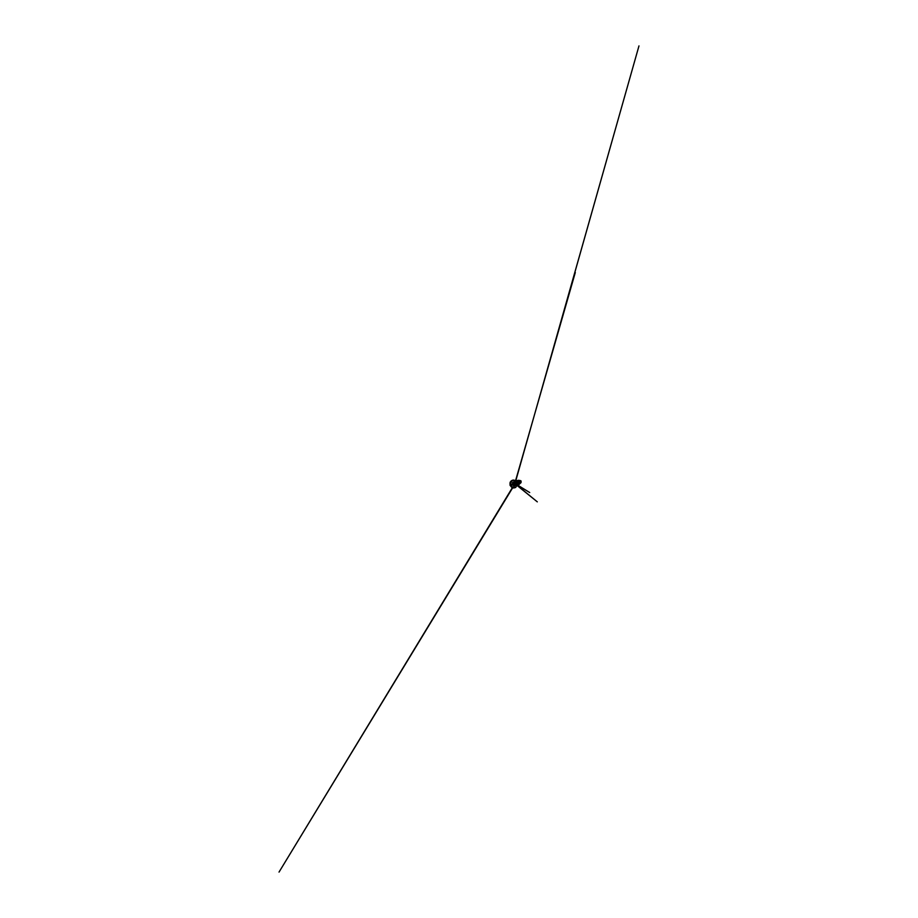 <?xml version="1.0" encoding="UTF-8"?>
<svg xmlns="http://www.w3.org/2000/svg" width="918" height="918" viewBox="0 0 918 918"><rect width="100%" height="100%" fill="white"/><g stroke="black" fill="none" stroke-linecap="round" stroke-linejoin="round"><path stroke-width="1.38" d="M513.334 485.565L514.883 485.668C514.149 486.104 513.036 485.656 512.577 484.658C512.095 483.671 512.428 482.443 513.208 482.088L514.046 481.984L512.714 482.501L512.359 483.889L513.334 485.565M511.819 480.562L510.408 481.893L510.156 484.888L511.349 486.942L513.885 487.974C512.428 488.089 510.787 486.873 510.224 485.106C509.639 483.338 510.259 481.434 511.521 480.711M519.806 480.481L520.839 482.753L519.531 482.053L519.806 480.481L521.068 481.193L520.839 482.753L519.657 480.573L519.795 482.455L521.206 482.111L519.806 480.481M519.645 480.447L519.485 482.168L520.862 482.845L519.473 482.076L519.645 480.447L520.999 480.94L520.862 482.845L519.485 482.168L519.645 480.447L518.154 480.688L519.645 480.447M512.014 480.447C510.752 481.17 510.133 483.109 510.718 484.922C511.303 486.724 512.967 487.974 514.447 487.848L515.675 487.447L512.462 487.286L510.66 484.704L510.637 482.329L512.324 480.286C513.391 479.839 514.677 480.16 515.606 481.009L515.962 481.353M517.052 485.255L515.686 487.389L514.321 487.791L512.129 486.919L510.718 484.589L510.626 482.776L512.336 480.286L515.595 481.009C514.677 480.183 513.426 479.884 512.382 480.332L510.592 483.109L511.957 486.769L515.124 487.653L517.052 485.255L537.305 501.859L517.029 485.45M513.747 482.57L513.655 484.302L515.17 485.243L514.183 485.14L513.747 482.57M513.77 482.478C512.864 482.845 513.036 484.635 514.034 485.06C513.036 484.635 512.864 482.845 513.77 482.478M513.403 483.43L514.183 485.14L513.414 483.419M518.831 483.43L517.5 483.637M516.926 484.153L516.168 484.004M515.675 484.532L514.757 484.188M514.711 482.099L514.298 483.396L515.905 484.704L514.298 483.396L514.711 482.099M515.905 481.617L515.388 482.466L517.19 484.325L515.491 483.063L515.905 481.617M517.591 481.043L516.616 482.099L517.523 483.648L519.244 483.579M518.75 480.596L518.314 482.65L520.563 482.948C520.093 483.556 519.129 483.534 518.486 482.845L518.154 480.688L518.75 480.596M519.772 480.389L519.473 482.076L520.701 482.902L520.862 480.745L518.441 480.562M518.131 480.252L517.844 482.398L519.955 483.568L517.844 482.398L518.131 480.252L517.855 482.398L519.955 483.556L520.724 482.937L519.06 483.522L517.809 482.317L517.706 480.711L519.14 480.458L518.131 480.263M518.98 483.775L518.796 484.624C517.867 484.911 516.685 484.211 516.18 483.109C515.664 482.019 515.927 480.825 516.627 480.539L517.718 480.665L515.973 481.376L516.547 483.717L518.659 484.658L519.875 483.579L519.152 484.474L517.316 483.488L516.685 482.501L517.236 481.089M517.109 485.06L515.686 487.447L511.98 487.573L510.052 485.301L510.11 482.329L512.336 480.286C513.391 479.839 514.688 480.148 515.629 481.009M514.378 481.755L514.849 481.675C514 481.571 513.38 482.73 513.908 483.947L516.295 485.335C515.4 485.576 514.332 484.922 513.919 483.958C513.495 483.006 513.77 481.996 514.378 481.743L514.378 481.755C513.759 482.007 513.483 483.006 513.908 483.97C514.321 484.922 515.388 485.576 516.283 485.347L514.769 485.025L513.701 483.12C513.632 481.847 514.734 481.307 515.514 481.961M518.096 484.681L517.488 485.002C516.582 485.266 515.434 484.612 514.952 483.556C514.459 482.501 514.746 481.353 515.434 481.066L516.111 481.009L515.009 481.399L514.906 483.453L516.1 484.807L518.096 484.681M515.423 481.066L515.423 481.066C514.734 481.365 514.459 482.512 514.941 483.556C515.423 484.612 516.57 485.278 517.477 485.002L517.477 485.002M516.627 480.539L516.616 480.539C515.916 480.837 515.652 482.019 516.168 483.12C516.673 484.211 517.855 484.911 518.785 484.635L518.785 484.635M518.395 483.132L518.142 483.752M516.627 481.801L517.098 482.501M520.242 483.224L520.873 482.845M514.505 485.266L514.344 485.84M513.805 487.745L638.974 45.9L545.303 376.736L575.311 272.497L514.275 485.186M512.841 487.504L279.026 872.1L512.6 487.274M517.5 485.002L529.72 492.541L517.293 485.048"/></g></svg>
